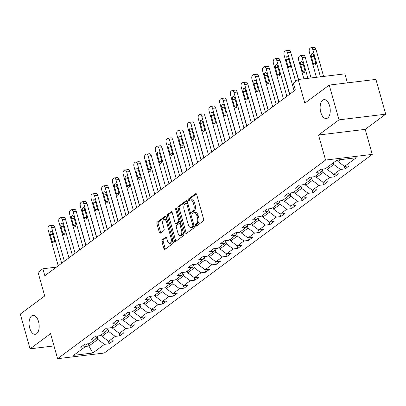 <?xml version="1.0" encoding="UTF-8"?>
<svg xmlns="http://www.w3.org/2000/svg" width="406" height="406" viewBox="0 0 406 406"><rect width="100%" height="100%" fill="white"/><g stroke="black" fill="none" stroke-linecap="round" stroke-linejoin="round"><path stroke-width="0.61" d="M195.398 225.675A1.025 0.533 -96.9 0 0 195.991 226.34A1.025 0.533 -96.9 0 0 196.139 226.279L203.31 220.965A1.462 0.761 -96.9 0 0 203.599 219.098L196.692 194.525A1.462 0.761 -96.9 0 0 195.839 193.576A1.462 0.761 -96.9 0 0 195.636 193.662L188.465 198.976A1.025 0.533 -96.9 0 0 188.262 200.28A1.025 0.533 -96.9 0 0 188.856 200.945A1.025 0.533 -96.9 0 0 189.003 200.889L189.932 200.199A4.679 2.436 -96.9 0 1 190.592 199.925A4.679 2.436 -96.9 0 1 193.317 202.964L193.89 205.015A4.679 2.436 -96.9 0 1 192.962 210.983L192.033 211.673A1.025 0.533 -96.9 0 0 191.83 212.977A1.025 0.533 -96.9 0 0 192.424 213.642A1.025 0.533 -96.9 0 0 192.571 213.581L193.5 212.896A4.679 2.436 -96.9 0 1 194.164 212.622A4.679 2.436 -96.9 0 1 196.885 215.662L197.463 217.712A4.679 2.436 -96.9 0 1 196.529 223.681L195.601 224.366A1.025 0.533 -96.9 0 0 195.398 225.675M194.164 212.622L195.423 212.465A4.679 2.436 -96.9 0 1 198.148 215.51L198.722 217.555A4.679 2.436 -96.9 0 1 197.793 223.528L196.864 224.213A1.025 0.533 -96.9 0 0 196.661 225.518A1.025 0.533 -96.9 0 0 196.773 225.807M196.392 193.885L189.724 198.823A1.025 0.533 -96.9 0 0 189.521 200.128A1.025 0.533 -96.9 0 0 189.632 200.417M190.592 199.925L191.855 199.772A4.679 2.436 -96.9 0 1 194.581 202.812L195.154 204.863A4.679 2.436 -96.9 0 1 194.22 210.831L193.297 211.516A1.025 0.533 -96.9 0 0 193.094 212.825A1.025 0.533 -96.9 0 0 193.205 213.114M38.524 321.567A9.531 4.963 -96.9 0 0 32.972 315.371A9.531 4.963 -96.9 0 0 29.724 328.094A9.531 4.963 -96.9 0 0 35.271 334.29A9.531 4.963 -96.9 0 0 38.524 321.567M329.591 105.824A9.531 4.963 -96.9 0 0 324.044 99.622A9.531 4.963 -96.9 0 0 320.791 112.345A9.531 4.963 -96.9 0 0 326.343 118.547A9.531 4.963 -96.9 0 0 329.591 105.824M162.243 239.773A1.462 0.761 -96.9 0 0 161.948 241.641L163.887 248.533A1.462 0.761 -96.9 0 0 164.74 249.482A1.462 0.761 -96.9 0 0 164.948 249.401L172.91 243.498A1.462 0.761 -96.9 0 0 173.2 241.631L166.293 217.058A1.462 0.761 -96.9 0 0 165.445 216.109A1.462 0.761 -96.9 0 0 165.237 216.195L157.274 222.097A1.462 0.761 -96.9 0 0 156.98 223.96L159.325 232.288A1.462 0.761 -96.9 0 0 160.172 233.237A1.462 0.761 -96.9 0 0 160.38 233.156L163.791 230.628A1.462 0.761 -96.9 0 0 164.08 228.761L162.918 224.635A3.908 2.035 -96.9 0 1 164.252 219.413A3.908 2.035 -96.9 0 1 166.531 221.955L171.078 238.134A3.908 2.035 -96.9 0 1 169.744 243.351A3.908 2.035 -96.9 0 1 167.465 240.809L166.709 238.114A1.462 0.761 -96.9 0 0 165.856 237.165A1.462 0.761 -96.9 0 0 165.648 237.246L162.243 239.773L163.501 239.621A1.462 0.761 -96.9 0 0 163.212 241.484L165.151 248.381A1.462 0.761 -96.9 0 0 165.455 249.025M339.015 119.846L318.527 135.031L365.212 129.357L385.7 114.172L339.015 119.846L329.241 85.077L304.835 103.165L298.192 79.52L293.381 83.088L295.335 90.041L44.827 275.725L42.869 268.772L38.057 272.335L44.706 295.979L20.3 314.071L30.074 348.84L54.008 345.932M318.527 135.031L325.566 160.065L57.596 358.691L50.557 333.656L30.074 348.84M184.872 232.978A1.462 0.761 -96.9 0 0 185.725 233.927A1.462 0.761 -96.9 0 0 185.933 233.846L193.895 227.944A1.462 0.761 -96.9 0 0 194.185 226.076L187.278 201.503A1.462 0.761 -96.9 0 0 186.43 200.554A1.462 0.761 -96.9 0 0 186.222 200.64L178.259 206.542A1.462 0.761 -96.9 0 0 177.965 208.405L184.872 232.978L186.136 232.826A1.462 0.761 -96.9 0 0 186.44 233.47M183.4 235.719L175.438 241.621A1.462 0.761 -96.9 0 1 175.235 241.707A1.462 0.761 -96.9 0 1 174.382 240.758L167.475 216.185A1.462 0.761 -96.9 0 1 167.764 214.317L171.175 211.79A1.462 0.761 -96.9 0 1 171.383 211.709A1.462 0.761 -96.9 0 1 172.23 212.658L175.032 222.625A1.462 0.761 -96.9 0 0 175.884 223.574A1.462 0.761 -96.9 0 0 176.092 223.488L178.351 221.813A1.462 0.761 -96.9 0 0 178.645 219.945L175.727 209.572A1.025 0.533 -96.9 0 1 176.077 208.207A1.025 0.533 -96.9 0 1 176.671 208.872L183.695 233.856A1.462 0.761 -96.9 0 1 183.4 235.719M329.241 85.077L375.926 79.403L385.7 114.172M325.566 160.065L372.251 154.392L104.281 353.017L57.596 358.691M108.326 341.076L109.087 343.786L113.213 340.725L108.61 341.289L115.208 336.396L119.811 335.833L123.937 332.778L119.334 333.336L125.931 328.444L130.539 327.886L134.66 324.83L130.057 325.389L136.655 320.496L141.263 319.938L145.389 316.878L140.78 317.441L147.378 312.549L151.986 311.991L156.112 308.93L151.504 309.489L158.107 304.596L162.71 304.038L166.836 300.983L162.227 301.541L168.83 296.649L173.433 296.091L177.559 293.03L172.956 293.594L179.553 288.702L184.157 288.143L188.282 285.083L183.679 285.641L190.277 280.749L194.885 280.191L199.006 277.136L194.403 277.694L201 272.802L205.609 272.243L209.729 269.188L205.126 269.746L211.724 264.854L216.332 264.296L220.458 261.236L215.85 261.794L222.452 256.907L227.055 256.343L231.181 253.288L226.573 253.846L233.176 248.954L237.779 248.396L241.905 245.341L237.302 245.899L243.899 241.007L248.502 240.448L252.628 237.388L248.025 237.946L254.623 233.059L259.231 232.496L263.352 229.441L258.749 229.999L265.346 225.107L269.954 224.548L274.075 221.493L269.472 222.052L276.07 217.159L280.678 216.601L284.804 213.541L280.196 214.104L286.798 209.212L291.401 208.648L295.527 205.593L290.919 206.152L297.522 201.259L302.125 200.701L306.251 197.646L301.643 198.204L308.245 193.312L312.848 192.754L316.974 189.693L312.371 190.257L318.969 185.364L323.572 184.801L327.698 181.746L323.095 182.304L329.692 177.412L334.3 176.854L338.421 173.798L333.818 174.357L340.416 169.464L345.024 168.906L349.15 165.846L344.542 166.409L356.229 157.746L337.051 160.076L325.363 168.739L320.76 169.297L316.634 172.352L321.237 171.794L322.785 169.048M109.087 343.786L104.484 344.344L92.796 353.007L73.618 355.336L85.306 346.673L80.698 347.231L84.824 344.176L89.432 343.618L96.029 338.726L91.421 339.284L95.547 336.229L100.155 335.666L106.753 330.778L102.15 331.337L106.27 328.276L110.879 327.718L117.476 322.826L112.873 323.384L116.999 320.329L121.602 319.771L128.2 314.878L123.597 315.437L127.723 312.381L132.326 311.818L138.928 306.931L134.32 307.489L138.446 304.429L143.049 303.871L149.652 298.978L145.043 299.537L149.169 296.481L153.778 295.923L160.375 291.031L155.767 291.589L159.893 288.534L164.501 287.971L171.099 283.083L166.496 283.642L170.616 280.582L175.225 280.023L181.822 275.131L177.219 275.694L181.345 272.634L185.948 272.076L192.545 267.184L187.942 267.742L192.068 264.687L196.671 264.128L203.274 259.236L198.666 259.794L202.792 256.734L207.395 256.176L213.998 251.284L209.389 251.847L213.515 248.787L218.118 248.228L224.721 243.336L220.113 243.894L224.239 240.839L228.847 240.281L235.444 235.389L230.841 235.947L234.962 232.892L239.57 232.328L246.168 227.436L241.565 227.999L245.686 224.939L250.294 224.381L256.891 219.489L252.288 220.047L256.414 216.992L261.017 216.434L267.62 211.541L263.012 212.099L267.138 209.044L271.741 208.481L278.343 203.589L273.735 204.152L277.861 201.092L282.464 200.534L289.067 195.641L284.459 196.2L288.585 193.144L293.193 192.586L299.79 187.694L295.187 188.252L299.308 185.197L303.916 184.634L310.514 179.741L305.911 180.305L310.032 177.244L314.64 176.686L321.237 171.794M107.859 328.814L108.595 331.443L101.997 336.335L101.525 334.651M101.997 336.335L108.61 341.289M108.595 331.443L115.208 336.396M96.029 338.726L97.577 335.98M118.582 320.867L119.323 323.496L112.721 328.388L112.249 326.703M112.721 328.388L119.334 333.336M119.323 323.496L125.931 328.444M106.753 330.778L108.3 328.033M129.306 312.919L130.047 315.548L123.444 320.441L122.972 318.756M123.444 320.441L130.057 325.389M130.047 315.548L136.655 320.496M117.476 322.826L119.024 320.08M140.029 304.972L140.77 307.596L134.168 312.488L133.696 310.803M134.168 312.488L140.78 317.441M140.77 307.596L147.378 312.549M128.2 314.878L129.747 312.133M150.753 297.019L151.494 299.648L144.896 304.541L144.419 302.856M144.896 304.541L151.504 309.489M151.494 299.648L158.107 304.596M138.928 306.931L140.476 304.185M161.481 289.072L162.217 291.701L155.62 296.593L155.143 294.908M155.62 296.593L162.227 301.541M162.217 291.701L168.83 296.649M149.652 298.978L151.199 296.233M172.205 281.125L172.941 283.748L166.343 288.641L165.871 286.956M166.343 288.641L172.956 293.594M172.941 283.748L179.553 288.702M160.375 291.031L161.923 288.285M182.928 273.172L183.669 275.801L177.067 280.693L176.595 279.008M177.067 280.693L183.679 285.641M183.669 275.801L190.277 280.749M171.099 283.083L172.646 280.338M193.652 265.225L194.393 267.853L187.79 272.746L187.318 271.061M187.79 272.746L194.403 277.694M194.393 267.853L201 272.802M181.822 275.131L183.37 272.39M204.375 257.277L205.116 259.901L198.514 264.793L198.042 263.108M198.514 264.793L205.126 269.746M205.116 259.901L211.724 264.854M192.545 267.184L194.093 264.438M215.099 249.325L215.84 251.953L209.242 256.846L208.765 255.161M209.242 256.846L215.85 261.794M215.84 251.953L222.452 256.907M203.274 259.236L204.822 256.49M225.827 241.377L226.563 244.006L219.966 248.898L219.489 247.213M219.966 248.898L226.573 253.846M226.563 244.006L233.176 248.954M213.998 251.284L215.545 248.543M236.551 233.43L237.287 236.059L230.689 240.946L230.217 239.261M230.689 240.946L237.302 245.899M237.287 236.059L243.899 241.007M224.721 243.336L226.269 240.591M247.274 225.477L248.01 228.106L241.413 232.998L240.941 231.313M241.413 232.998L248.025 237.946M248.01 228.106L254.623 233.059M235.444 235.389L236.992 232.643M257.998 217.53L258.739 220.159L252.136 225.051L251.664 223.366M252.136 225.051L258.749 229.999M258.739 220.159L265.346 225.107M246.168 227.436L247.716 224.696M268.721 209.582L269.462 212.211L262.86 217.098L262.388 215.419M262.86 217.098L269.472 222.052M269.462 212.211L276.07 217.159M256.891 219.489L258.439 216.743M279.445 201.63L280.186 204.259L273.588 209.151L273.111 207.466M273.588 209.151L280.196 214.104M280.186 204.259L286.798 209.212M267.62 211.541L269.163 208.796M290.173 193.682L290.909 196.311L284.312 201.203L283.835 199.519M284.312 201.203L290.919 206.152M290.909 196.311L297.522 201.259M278.343 203.589L279.891 200.848M300.897 185.735L301.633 188.364L295.035 193.256L294.563 191.571M295.035 193.256L301.643 198.204M301.633 188.364L308.245 193.312M289.067 195.641L290.615 192.896M311.62 177.782L312.356 180.411L305.759 185.303L305.287 183.619M305.759 185.303L312.371 190.257M312.356 180.411L318.969 185.364M299.79 187.694L301.338 184.948M322.344 169.835L323.085 172.464L316.482 177.356L316.01 175.671M316.482 177.356L323.095 182.304M323.085 172.464L329.692 177.412M310.514 179.741L312.062 177.001M333.331 162.831L333.808 164.516L327.206 169.409L326.734 167.724M327.206 169.409L333.818 174.357M333.808 164.516L340.416 169.464M340.335 159.675L337.929 161.456L337.528 160.015M337.929 161.456L344.542 166.409M347.409 82.87L344.877 73.851L298.192 79.52M365.212 129.357L372.251 154.392M56.429 267.123L42.869 268.772M88.3 343.755L88.934 346.019L97.871 339.396L97.135 336.767M85.433 346.445L88.934 346.019L92.796 353.007M97.871 339.396L104.484 344.344M85.306 346.673L86.854 343.928M344.263 166.196L345.024 168.906M333.539 174.149L334.3 176.854M322.816 182.096L323.572 184.801M312.087 190.044L312.848 192.754M301.364 197.996L302.125 200.701M290.64 205.943L291.401 208.648M279.917 213.891L280.678 216.601M269.193 221.838L269.954 224.548M258.47 229.791L259.231 232.496M247.741 237.738L248.502 240.448M237.018 245.686L237.779 248.396M226.294 253.638L227.055 256.343M215.571 261.586L216.332 264.296M204.847 269.533L205.609 272.243M194.124 277.486L194.885 280.191M183.395 285.433L184.157 288.143M172.672 293.381L173.433 296.091M161.948 301.333L162.71 304.038M151.225 309.281L151.986 311.991M140.501 317.228L141.263 319.938M129.778 325.181L130.539 327.886M119.049 333.128L119.811 335.833M186.978 200.858L179.518 206.385A1.462 0.761 -96.9 0 0 179.229 208.253L186.136 232.826M192.617 226.578A1.025 0.533 -96.9 0 0 192.82 225.274L186.755 203.705A1.025 0.533 -96.9 0 0 186.161 203.041A1.025 0.533 -96.9 0 0 186.014 203.101L185.04 203.827A4.679 2.436 -96.9 0 0 184.106 209.795L188.252 224.538A4.679 2.436 -96.9 0 0 190.972 227.578A4.679 2.436 -96.9 0 0 191.637 227.304L192.617 226.578L193.875 226.426A1.025 0.533 -96.9 0 0 194.134 225.893M187.694 202.985A1.025 0.533 -96.9 0 0 187.425 202.888A1.025 0.533 -96.9 0 0 187.278 202.944M190.972 227.578L192.236 227.426A4.679 2.436 -96.9 0 0 192.901 227.152L191.637 227.304M193.875 226.426L192.901 227.152M171.931 212.013L169.028 214.165A1.462 0.761 -96.9 0 0 168.739 216.028L175.646 240.601A1.462 0.761 -96.9 0 0 175.945 241.245M176.925 223.386A1.462 0.761 -96.9 0 0 177.148 223.422A1.462 0.761 -96.9 0 0 177.351 223.336L179.614 221.661A1.462 0.761 -96.9 0 0 180 220.712M177.94 232.963A3.908 2.035 -96.9 0 0 180.218 235.505A3.908 2.035 -96.9 0 0 181.548 230.288L179.949 224.589A1.462 0.761 -96.9 0 0 179.097 223.64A1.462 0.761 -96.9 0 0 178.889 223.721L176.63 225.401A1.462 0.761 -96.9 0 0 176.336 227.264L177.94 232.963M180.218 235.505L181.477 235.353A3.908 2.035 -96.9 0 0 183.065 231.623M180.843 223.716A1.462 0.761 -96.9 0 0 180.36 223.483L179.097 223.64M166.404 237.469L163.501 239.621M169.744 243.351L171.002 243.199A3.908 2.035 -96.9 0 0 172.591 239.469M167.267 220.519A3.908 2.035 -96.9 0 0 165.516 219.26L164.252 219.413M165.993 216.413L158.533 221.94A1.462 0.761 -96.9 0 0 158.244 223.807L160.583 232.136A1.462 0.761 -96.9 0 0 160.888 232.78M323.597 76.435L315.959 49.248A2.979 1.553 83.1 0 0 314.224 47.309L311.067 47.695A2.979 1.553 -96.9 0 0 310.646 47.867L309.961 48.38A2.979 1.553 -96.9 0 0 309.367 52.181L316.426 77.307M311.067 47.695A2.979 1.553 -96.9 0 1 312.803 49.633L320.446 76.82M311.392 56.728L313.27 63.402A2.38 1.243 -96.9 0 0 314.655 64.955A2.38 1.243 -96.9 0 0 315.467 61.773L313.594 55.099A2.38 1.243 -96.9 0 0 312.204 53.546A2.38 1.243 -96.9 0 0 311.392 56.728L313.965 56.414M294.157 90.914L284.129 55.246A2.979 1.553 -96.9 0 1 284.723 51.445L285.413 50.933A2.979 1.553 -96.9 0 1 285.834 50.76A2.979 1.553 -96.9 0 1 287.57 52.699L295.639 81.413M298.364 79.5L290.721 52.313L287.57 52.699M286.159 59.794A2.38 1.243 83.1 0 1 286.971 56.612A2.38 1.243 83.1 0 1 288.356 58.165L290.234 64.838A2.38 1.243 83.1 0 1 289.422 68.02A2.38 1.243 83.1 0 1 288.032 66.467L286.159 59.794L288.727 59.479M285.834 50.76L288.991 50.374A2.979 1.553 83.1 0 1 290.721 52.313M311.067 77.957L305.236 57.195A2.979 1.553 83.1 0 0 303.5 55.262L300.344 55.642A2.979 1.553 -96.9 0 0 299.922 55.82L299.237 56.327A2.979 1.553 -96.9 0 0 298.643 60.129L303.896 78.83M300.344 55.642A2.979 1.553 -96.9 0 1 302.079 57.581L307.915 78.338M300.668 64.676L302.546 71.354A2.38 1.243 -96.9 0 0 303.932 72.902A2.38 1.243 -96.9 0 0 304.744 69.72L302.866 63.047A2.38 1.243 -96.9 0 0 301.48 61.499A2.38 1.243 -96.9 0 0 300.668 64.676L303.236 64.366M298.537 79.48L294.507 65.148A2.979 1.553 83.1 0 0 294.005 64.001M283.434 98.861L273.405 63.194A2.979 1.553 -96.9 0 1 273.999 59.393L274.689 58.885A2.979 1.553 -96.9 0 1 275.111 58.708A2.979 1.553 -96.9 0 1 276.846 60.646L286.869 96.313M289.569 94.314L279.998 60.266L276.846 60.646M275.43 67.741A2.38 1.243 83.1 0 1 276.247 64.564A2.38 1.243 83.1 0 1 277.633 66.112L279.511 72.786A2.38 1.243 83.1 0 1 278.699 75.968A2.38 1.243 83.1 0 1 277.308 74.42L275.43 67.741L278.003 67.432M275.111 58.708L278.262 58.327A2.979 1.553 83.1 0 1 279.998 60.266M272.71 106.814L262.682 71.141A2.979 1.553 -96.9 0 1 263.276 67.345L263.961 66.833A2.979 1.553 -96.9 0 1 264.387 66.66A2.979 1.553 -96.9 0 1 266.118 68.594L276.146 104.266M278.846 102.261L269.274 68.213L266.118 68.594M264.707 75.694A2.38 1.243 83.1 0 1 265.519 72.512A2.38 1.243 83.1 0 1 266.909 74.059L268.787 80.738A2.38 1.243 83.1 0 1 267.97 83.915A2.38 1.243 83.1 0 1 266.585 82.367L264.707 75.694L267.28 75.379M264.387 66.66L267.539 66.274A2.979 1.553 83.1 0 1 269.274 68.213M289.717 94.202L283.784 73.095A2.979 1.553 83.1 0 0 283.281 71.948M278.993 102.155L273.06 81.043A2.979 1.553 83.1 0 0 272.558 79.896M268.27 110.102L262.337 88.995A2.979 1.553 83.1 0 0 261.834 87.848M261.987 114.761L251.959 79.094A2.979 1.553 -96.9 0 1 252.552 75.293L253.237 74.78A2.979 1.553 -96.9 0 1 253.664 74.608A2.979 1.553 -96.9 0 1 255.394 76.546L265.422 112.213M268.122 110.214L258.551 76.161L255.394 76.546M253.983 83.641A2.38 1.243 83.1 0 1 254.795 80.459A2.38 1.243 83.1 0 1 256.186 82.012L258.059 88.686A2.38 1.243 83.1 0 1 257.247 91.868A2.38 1.243 83.1 0 1 255.861 90.315L253.983 83.641L256.556 83.326M253.664 74.608L256.815 74.222A2.979 1.553 83.1 0 1 258.551 76.161M251.258 122.708L241.235 87.041A2.979 1.553 -96.9 0 1 241.829 83.24L242.514 82.733A2.979 1.553 -96.9 0 1 242.935 82.555A2.979 1.553 -96.9 0 1 244.671 84.494L254.699 120.161M257.399 118.161L247.827 84.113L244.671 84.494M243.26 91.589A2.38 1.243 83.1 0 1 244.072 88.412A2.38 1.243 83.1 0 1 245.457 89.959L247.335 96.633A2.38 1.243 83.1 0 1 246.523 99.815A2.38 1.243 83.1 0 1 245.138 98.267L243.26 91.589L245.828 91.279M242.935 82.555L246.092 82.174A2.979 1.553 83.1 0 1 247.827 84.113M240.535 130.661L230.512 94.989A2.979 1.553 -96.9 0 1 231.1 91.188L231.79 90.68A2.979 1.553 -96.9 0 1 232.212 90.508A2.979 1.553 -96.9 0 1 233.947 92.441L243.976 128.113M246.67 126.109L237.099 92.06L233.947 92.441M232.536 99.541A2.38 1.243 83.1 0 1 233.348 96.359A2.38 1.243 83.1 0 1 234.734 97.907L236.612 104.586A2.38 1.243 83.1 0 1 235.8 107.763A2.38 1.243 83.1 0 1 234.414 106.215L232.536 99.541L235.104 99.226M232.212 90.508L235.368 90.122A2.979 1.553 83.1 0 1 237.099 92.06M229.811 138.608L219.783 102.941A2.979 1.553 -96.9 0 1 220.377 99.14L221.067 98.628A2.979 1.553 -96.9 0 1 221.488 98.455A2.979 1.553 -96.9 0 1 223.224 100.394L233.247 136.061M235.947 134.061L226.375 100.008L223.224 100.394M221.813 107.489A2.38 1.243 83.1 0 1 222.625 104.306A2.38 1.243 83.1 0 1 224.01 105.859L225.888 112.533A2.38 1.243 83.1 0 1 225.076 115.715A2.38 1.243 83.1 0 1 223.686 114.162L221.813 107.489L224.381 107.174M221.488 98.455L224.645 98.069A2.979 1.553 83.1 0 1 226.375 100.008M219.088 146.556L209.06 110.889A2.979 1.553 -96.9 0 1 209.653 107.088L210.344 106.58A2.979 1.553 -96.9 0 1 210.765 106.402A2.979 1.553 -96.9 0 1 212.5 108.341L222.524 144.008M225.223 142.009L215.652 107.955L212.5 108.341M211.09 115.436A2.38 1.243 83.1 0 1 211.902 112.259A2.38 1.243 83.1 0 1 213.287 113.807L215.165 120.48A2.38 1.243 83.1 0 1 214.353 123.663A2.38 1.243 83.1 0 1 212.962 122.115L211.09 115.436L213.657 115.126M210.765 106.402L213.916 106.022A2.979 1.553 83.1 0 1 215.652 107.955M208.364 154.508L198.336 118.836A2.979 1.553 -96.9 0 1 198.93 115.035L199.615 114.528A2.979 1.553 -96.9 0 1 200.041 114.355A2.979 1.553 -96.9 0 1 201.772 116.289L211.8 151.961M214.5 149.956L204.928 115.908L201.772 116.289M200.361 123.388A2.38 1.243 83.1 0 1 201.173 120.206A2.38 1.243 83.1 0 1 202.564 121.754L204.441 128.433A2.38 1.243 83.1 0 1 203.624 131.61A2.38 1.243 83.1 0 1 202.239 130.062L200.361 123.388L202.934 123.074M200.041 114.355L203.193 113.969A2.979 1.553 83.1 0 1 204.928 115.908M197.641 162.456L187.613 126.789A2.979 1.553 -96.9 0 1 188.206 122.988L188.891 122.475A2.979 1.553 -96.9 0 1 189.318 122.302A2.979 1.553 -96.9 0 1 191.048 124.241L201.077 159.908M203.776 157.909L194.205 123.855L191.048 124.241M189.638 131.336A2.38 1.243 83.1 0 1 190.45 128.154A2.38 1.243 83.1 0 1 191.84 129.707L193.713 136.38A2.38 1.243 83.1 0 1 192.901 139.562A2.38 1.243 83.1 0 1 191.515 138.01L189.638 131.336L192.211 131.021M189.318 122.302L192.469 121.917A2.979 1.553 83.1 0 1 194.205 123.855M186.912 170.403L176.889 134.736A2.979 1.553 -96.9 0 1 177.483 130.935L178.168 130.427A2.979 1.553 -96.9 0 1 178.589 130.25A2.979 1.553 -96.9 0 1 180.325 132.189L190.353 167.856M193.053 165.856L183.482 131.803L180.325 132.189M178.914 139.283A2.38 1.243 83.1 0 1 179.726 136.101A2.38 1.243 83.1 0 1 181.117 137.654L182.989 144.328A2.38 1.243 83.1 0 1 182.177 147.51A2.38 1.243 83.1 0 1 180.792 145.962L178.914 139.283L181.487 138.974M178.589 130.25L181.746 129.869A2.979 1.553 83.1 0 1 183.482 131.803M176.189 178.356L166.166 142.684A2.979 1.553 -96.9 0 1 166.759 138.882L167.445 138.375A2.979 1.553 -96.9 0 1 167.866 138.197A2.979 1.553 -96.9 0 1 169.601 140.136L179.63 175.808M182.324 173.804L172.758 139.755L169.601 140.136M168.191 147.231A2.38 1.243 83.1 0 1 169.003 144.054A2.38 1.243 83.1 0 1 170.388 145.602L172.266 152.28A2.38 1.243 83.1 0 1 171.454 155.457A2.38 1.243 83.1 0 1 170.068 153.91L168.191 147.231L170.759 146.921M167.866 138.197L171.022 137.817A2.979 1.553 83.1 0 1 172.758 139.755M165.465 186.303L155.442 150.636A2.979 1.553 -96.9 0 1 156.031 146.835L156.721 146.322A2.979 1.553 -96.9 0 1 157.142 146.15A2.979 1.553 -96.9 0 1 158.878 148.088L168.901 183.756M171.601 181.756L162.03 147.703L158.878 148.088M157.467 155.183A2.38 1.243 83.1 0 1 158.279 152.001A2.38 1.243 83.1 0 1 159.665 153.549L161.542 160.228A2.38 1.243 83.1 0 1 160.73 163.41A2.38 1.243 83.1 0 1 159.34 161.857L157.467 155.183L160.035 154.869M157.142 146.15L160.299 145.764A2.979 1.553 83.1 0 1 162.03 147.703M154.742 194.251L144.714 158.584A2.979 1.553 -96.9 0 1 145.307 154.782L145.998 154.275A2.979 1.553 -96.9 0 1 146.419 154.097A2.979 1.553 -96.9 0 1 148.154 156.036L158.178 191.703M160.877 189.703L151.306 155.65L148.154 156.036M146.744 163.131A2.38 1.243 83.1 0 1 147.556 159.949A2.38 1.243 83.1 0 1 148.941 161.502L150.819 168.175A2.38 1.243 83.1 0 1 150.007 171.357A2.38 1.243 83.1 0 1 148.616 169.809L146.744 163.131L149.312 162.821M146.419 154.097L149.57 153.717A2.979 1.553 83.1 0 1 151.306 155.65M144.018 202.203L133.99 166.531A2.979 1.553 -96.9 0 1 134.584 162.73L135.269 162.222A2.979 1.553 -96.9 0 1 135.695 162.045A2.979 1.553 -96.9 0 1 137.426 163.983L147.454 199.656M150.154 197.651L140.583 163.603L137.426 163.983M136.015 171.078A2.38 1.243 83.1 0 1 136.832 167.901A2.38 1.243 83.1 0 1 138.218 169.449L140.095 176.128A2.38 1.243 83.1 0 1 139.283 179.305A2.38 1.243 83.1 0 1 137.893 177.757L136.015 171.078L138.588 170.769M135.695 162.045L138.847 161.664A2.979 1.553 83.1 0 1 140.583 163.603M133.295 210.151L123.267 174.484A2.979 1.553 -96.9 0 1 123.86 170.682L124.546 170.17A2.979 1.553 -96.9 0 1 124.972 169.997A2.979 1.553 -96.9 0 1 126.702 171.936L136.731 207.603M139.431 205.603L129.859 171.55L126.702 171.936M125.292 179.031A2.38 1.243 83.1 0 1 126.104 175.849A2.38 1.243 83.1 0 1 127.494 177.397L129.367 184.075A2.38 1.243 83.1 0 1 128.555 187.257A2.38 1.243 83.1 0 1 127.169 185.704L125.292 179.031L127.865 178.716M124.972 169.997L128.123 169.612A2.979 1.553 83.1 0 1 129.859 171.55M122.566 218.098L112.543 182.431A2.979 1.553 -96.9 0 1 113.137 178.63L113.822 178.122A2.979 1.553 -96.9 0 1 114.243 177.945A2.979 1.553 -96.9 0 1 115.979 179.883L126.007 215.55M128.707 213.551L119.136 179.498L115.979 179.883M114.568 186.978A2.38 1.243 83.1 0 1 115.38 183.796A2.38 1.243 83.1 0 1 116.771 185.349L118.643 192.023A2.38 1.243 83.1 0 1 117.831 195.205A2.38 1.243 83.1 0 1 116.446 193.652L114.568 186.978L117.141 186.669M114.243 177.945L117.4 177.564A2.979 1.553 83.1 0 1 119.136 179.498M111.843 226.051L101.82 190.378A2.979 1.553 -96.9 0 1 102.413 186.577L103.099 186.07A2.979 1.553 -96.9 0 1 103.52 185.892A2.979 1.553 -96.9 0 1 105.255 187.831L115.284 223.503M117.984 221.498L108.412 187.45L105.255 187.831M103.845 194.926A2.38 1.243 83.1 0 1 104.657 191.749A2.38 1.243 83.1 0 1 106.042 193.297L107.92 199.975A2.38 1.243 83.1 0 1 107.108 203.152A2.38 1.243 83.1 0 1 105.722 201.604L103.845 194.926L106.413 194.616M103.52 185.892L106.676 185.512A2.979 1.553 83.1 0 1 108.412 187.45M101.119 233.998L91.096 198.326A2.979 1.553 -96.9 0 1 91.685 194.53L92.375 194.017A2.979 1.553 -96.9 0 1 92.796 193.845A2.979 1.553 -96.9 0 1 94.532 195.778L104.555 231.45M107.255 229.451L97.684 195.398L94.532 195.778M93.121 202.878A2.38 1.243 83.1 0 1 93.933 199.696A2.38 1.243 83.1 0 1 95.319 201.244L97.196 207.923A2.38 1.243 83.1 0 1 96.384 211.105A2.38 1.243 83.1 0 1 94.999 209.552L93.121 202.878L95.689 202.564M92.796 193.845L95.953 193.459A2.979 1.553 83.1 0 1 97.684 195.398M90.396 241.946L80.368 206.278A2.979 1.553 -96.9 0 1 80.961 202.477L81.652 201.97A2.979 1.553 -96.9 0 1 82.073 201.792A2.979 1.553 -96.9 0 1 83.809 203.731L93.832 239.398M96.532 237.398L86.96 203.345L83.809 203.731M82.398 210.826A2.38 1.243 83.1 0 1 83.21 207.644A2.38 1.243 83.1 0 1 84.595 209.197L86.473 215.87A2.38 1.243 83.1 0 1 85.661 219.052A2.38 1.243 83.1 0 1 84.27 217.499L82.398 210.826L84.966 210.511M82.073 201.792L85.23 201.412A2.979 1.553 83.1 0 1 86.96 203.345M257.546 118.05L251.613 96.943A2.979 1.553 83.1 0 0 251.111 95.796M246.823 126.002L240.89 104.89A2.979 1.553 83.1 0 0 240.388 103.743M236.099 133.95L230.161 112.843A2.979 1.553 83.1 0 0 229.664 111.696M225.371 141.897L219.438 120.79A2.979 1.553 83.1 0 0 218.935 119.643M214.647 149.85L208.714 128.738A2.979 1.553 83.1 0 0 208.212 127.591M203.924 157.797L197.991 136.69A2.979 1.553 83.1 0 0 197.489 135.543M193.2 165.744L187.267 144.637A2.979 1.553 83.1 0 0 186.765 143.491M182.477 173.697L176.544 152.585A2.979 1.553 83.1 0 0 176.042 151.438M171.753 181.644L165.815 160.537A2.979 1.553 83.1 0 0 165.318 159.391M161.025 189.592L155.092 168.485A2.979 1.553 83.1 0 0 154.59 167.338M150.301 197.544L144.369 176.432A2.979 1.553 83.1 0 0 143.866 175.285M139.578 205.492L133.645 184.385A2.979 1.553 83.1 0 0 133.143 183.233M128.854 213.439L122.922 192.332A2.979 1.553 83.1 0 0 122.419 191.185M118.131 221.392L112.198 200.28A2.979 1.553 83.1 0 0 111.696 199.133M107.407 229.339L101.47 208.232A2.979 1.553 83.1 0 0 100.972 207.08M79.672 249.898L69.644 214.226A2.979 1.553 -96.9 0 1 70.238 210.425L70.928 209.917A2.979 1.553 -96.9 0 1 71.349 209.74A2.979 1.553 -96.9 0 1 73.085 211.678L83.108 247.345M85.808 245.346L76.237 211.298L73.085 211.678M71.669 218.773A2.38 1.243 83.1 0 1 72.486 215.596A2.38 1.243 83.1 0 1 73.872 217.144L75.749 223.818A2.38 1.243 83.1 0 1 74.937 227A2.38 1.243 83.1 0 1 73.547 225.452L71.669 218.773L74.242 218.464M71.349 209.74L74.501 209.359A2.979 1.553 83.1 0 1 76.237 211.298M96.679 237.287L90.746 216.18A2.979 1.553 83.1 0 0 90.244 215.033M68.949 257.846L58.921 222.173A2.979 1.553 -96.9 0 1 59.515 218.377L60.2 217.865A2.979 1.553 -96.9 0 1 60.626 217.692A2.979 1.553 -96.9 0 1 62.357 219.626L72.385 255.298M75.085 253.298L65.513 219.245L62.357 219.626M60.946 226.726A2.38 1.243 83.1 0 1 61.758 223.544A2.38 1.243 83.1 0 1 63.148 225.091L65.026 231.77A2.38 1.243 83.1 0 1 64.209 234.947A2.38 1.243 83.1 0 1 62.823 233.399L60.946 226.726L63.519 226.411M60.626 217.692L63.778 217.306A2.979 1.553 83.1 0 1 65.513 219.245M85.955 245.239L80.023 224.127A2.979 1.553 83.1 0 0 79.52 222.98M58.22 265.793L48.197 230.126A2.979 1.553 -96.9 0 1 48.791 226.325L49.476 225.812A2.979 1.553 -96.9 0 1 49.902 225.64A2.979 1.553 -96.9 0 1 51.633 227.578L61.661 263.245M64.361 261.246L54.79 227.193L51.633 227.578M50.222 234.673A2.38 1.243 83.1 0 1 51.034 231.491A2.38 1.243 83.1 0 1 52.425 233.044L54.297 239.718A2.38 1.243 83.1 0 1 53.485 242.9A2.38 1.243 83.1 0 1 52.1 241.347L50.222 234.673L52.795 234.358M49.902 225.64L53.054 225.254A2.979 1.553 83.1 0 1 54.79 227.193M197.793 223.528L196.529 223.681M198.722 217.555L197.463 217.712M198.148 215.51L196.885 215.662M193.297 211.516L192.033 211.673M194.22 210.831L192.962 210.983M195.154 204.863L193.89 205.015M194.581 202.812L193.317 202.964M189.724 198.823L188.465 198.976M196.062 193.611L195.636 193.662M196.864 224.213L195.601 224.366M179.229 208.253L177.965 208.405M179.518 206.385L178.259 206.542M186.648 200.584L186.222 200.64M193.926 225.142L192.82 225.274M187.861 203.573L186.755 203.705M175.646 240.601L174.382 240.758M168.739 216.028L167.475 216.185M169.028 214.165L167.764 214.317M171.601 211.739L171.175 211.79M177.351 223.336L176.092 223.488M179.614 221.661L178.351 221.813M179.746 219.813L178.645 219.945M176.828 209.435L175.727 209.572M182.654 230.156L181.548 230.288M181.051 224.452L179.949 224.589M166.079 237.195L165.648 237.246M172.18 237.997L171.078 238.134M167.632 221.823L166.531 221.955M160.583 232.136L159.325 232.288M158.244 223.807L156.98 223.96M158.533 221.94L157.274 222.097M165.663 216.139L165.237 216.195M165.151 248.381L163.887 248.533M163.212 241.484L161.948 241.641M312.803 49.633L315.959 49.248M315.629 63.118L313.27 63.402M288.032 66.467L290.397 66.183M302.079 57.581L305.236 57.195M304.906 71.065L302.546 71.354M277.308 74.42L279.673 74.131M266.585 82.367L268.95 82.078M255.861 90.315L258.226 90.03M245.138 98.267L247.498 97.978M234.414 106.215L236.774 105.925M223.686 114.162L226.051 113.878M212.962 122.115L215.327 121.825M202.239 130.062L204.604 129.773M191.515 138.01L193.88 137.725M180.792 145.962L183.152 145.673M170.068 153.91L172.428 153.62M159.34 161.857L161.705 161.573M148.616 169.809L150.981 169.52M137.893 177.757L140.258 177.468M127.169 185.704L129.534 185.42M116.446 193.652L118.806 193.368M105.722 201.604L108.082 201.315M94.999 209.552L97.359 209.268M84.27 217.499L86.635 217.215M73.547 225.452L75.912 225.163M62.823 233.399L65.188 233.115M52.1 241.347L54.465 241.062M187.425 202.888L186.161 203.041M177.148 223.422L175.884 223.574"/></g></svg>
